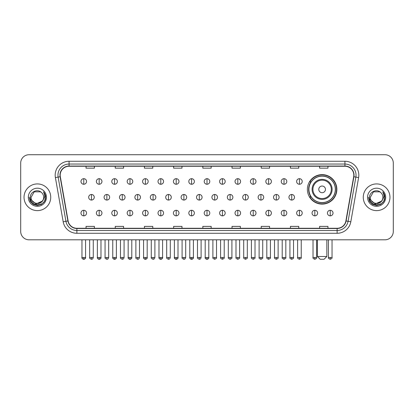 <?xml version="1.0" encoding="UTF-8"?>
<svg xmlns="http://www.w3.org/2000/svg" width="414" height="414" viewBox="0 0 414 414"><rect width="100%" height="100%" fill="white"/><g stroke="black" fill="none" stroke-linecap="round" stroke-linejoin="round"><path stroke-width="0.62" d="M307.379 189.369A14.738 14.738 0 0 0 322.118 204.107A14.738 14.738 0 0 0 336.856 189.369A14.738 14.738 0 0 0 322.118 174.636A14.738 14.738 0 0 0 307.379 189.369M310.914 196.878A13.486 13.486 0 0 1 310.914 181.865M20.7 163.064L20.7 231.467A8.342 8.342 0 0 0 29.042 239.809L384.958 239.809A8.342 8.342 0 0 0 393.3 231.467L393.3 163.064A8.342 8.342 0 0 0 384.958 154.727L29.042 154.727A8.342 8.342 0 0 0 20.7 163.064L20.7 231.467M24.038 197.266A13.346 13.346 0 0 0 37.384 210.617A13.346 13.346 0 0 0 50.731 197.266A13.346 13.346 0 0 0 37.384 183.919A13.346 13.346 0 0 0 24.038 197.266A13.346 13.346 0 0 0 37.384 210.617A13.346 13.346 0 0 0 50.731 197.266A13.346 13.346 0 0 0 37.384 183.919A13.346 13.346 0 0 0 24.038 197.266M363.269 197.266A13.346 13.346 0 0 0 376.616 210.617A13.346 13.346 0 0 0 389.962 197.266A13.346 13.346 0 0 0 376.616 183.919A13.346 13.346 0 0 0 363.269 197.266A13.346 13.346 0 0 0 376.616 210.617A13.346 13.346 0 0 0 389.962 197.266A13.346 13.346 0 0 0 376.616 183.919A13.346 13.346 0 0 0 363.269 197.266M60.185 175.163A8.896 8.896 0 0 1 69.081 166.262L344.919 166.262A8.896 8.896 0 0 1 353.68 176.706L345.887 220.921A8.896 8.896 0 0 1 337.12 228.269L76.88 228.269A8.896 8.896 0 0 1 68.113 220.921L60.32 176.706A8.896 8.896 0 0 1 60.185 175.163M59.963 175.163A9.118 9.118 0 0 0 60.102 176.747L67.896 220.957A9.118 9.118 0 0 0 76.88 228.492L337.12 228.492A9.118 9.118 0 0 0 346.104 220.957L353.898 176.747A9.118 9.118 0 0 0 344.919 166.04L69.081 166.04A9.118 9.118 0 0 0 59.963 175.163M55.393 177.575A13.905 13.905 0 0 1 69.081 161.258L344.919 161.258A13.905 13.905 0 0 1 358.607 177.575L350.813 221.79A13.905 13.905 0 0 1 337.12 233.279L76.88 233.279A13.905 13.905 0 0 1 63.187 221.79L55.393 177.575L58.131 177.094A11.121 11.121 0 0 1 69.081 164.042L344.919 164.042A11.121 11.121 0 0 1 355.869 177.094L348.076 221.304A11.121 11.121 0 0 1 337.12 230.494L76.88 230.494A11.121 11.121 0 0 1 65.924 221.304L58.131 177.094A11.121 11.121 0 0 1 57.96 175.163M384.958 154.727L29.042 154.727M29.042 239.809L384.958 239.809M393.3 231.467L393.3 163.064M346.104 220.957L348.076 221.304L355.869 177.094L358.607 177.575M202.829 166.262L202.829 168.146L211.171 168.146L211.171 166.262M173.632 166.262L173.632 168.146L181.974 168.146L181.974 166.262M144.434 166.262L144.434 168.146L152.776 168.146L152.776 166.262M115.242 166.262L115.242 168.146L123.584 168.146L123.584 166.262M86.045 166.262L86.045 168.146L94.387 168.146L94.387 166.262M232.026 166.262L232.026 168.146L240.368 168.146L240.368 166.262M261.224 166.262L261.224 168.146L269.566 168.146L269.566 166.262M290.416 166.262L290.416 168.146L298.758 168.146L298.758 166.262M319.613 166.262L319.613 168.146L327.955 168.146L327.955 166.262M211.171 228.269L211.171 226.391L202.829 226.391L202.829 228.269M181.974 228.269L181.974 226.391L173.632 226.391L173.632 228.269M152.776 228.269L152.776 226.391L144.434 226.391L144.434 228.269M123.584 228.269L123.584 226.391L115.242 226.391L115.242 228.269M94.387 228.269L94.387 226.391L86.045 226.391L86.045 228.269M240.368 228.269L240.368 226.391L232.026 226.391L232.026 228.269M269.566 228.269L269.566 226.391L261.224 226.391L261.224 228.269M298.758 228.269L298.758 226.391L290.416 226.391L290.416 228.269M327.955 228.269L327.955 226.391L319.613 226.391L319.613 228.269M42.197 201.307C38.864 205.815 30.771 202.932 31.102 197.266C30.714 205.375 44.055 205.375 43.667 197.266C44.055 205.375 30.714 205.375 31.102 197.266L34.243 191.827L40.525 191.827L41.498 192.52C37.643 188.479 30.217 191.806 30.289 197.266C29.58 206.969 45.312 207.223 45.566 197.737L45.581 197.266C45.556 195.206 44.872 193.395 43.522 191.837C44.546 193.519 44.909 195.33 44.603 197.266L42.197 201.307A6.282 6.282 0 0 0 43.667 197.266C44.055 205.375 30.714 205.375 31.102 197.266L34.243 191.827M43.667 197.266A6.282 6.282 0 0 0 41.498 192.52M42.601 200.971L36.044 203.942L30.486 199.305M28.318 197.266A9.067 9.067 0 0 0 37.384 206.332A9.067 9.067 0 0 0 46.451 197.266A9.067 9.067 0 0 0 37.384 188.204A9.067 9.067 0 0 0 28.318 197.266M43.522 191.837L45.576 197.504L45.193 194.787L45.576 197.504L45.193 194.787L45.576 197.504L43.584 191.905L45.576 197.504L43.584 191.905L45.581 197.266L44.479 201.364L41.483 204.366L37.384 205.463L33.286 204.366L30.284 201.364L29.187 197.266M43.584 191.905L45.576 197.509M324.064 259.273L320.172 259.273L317.388 256.494L326.843 256.494L324.064 259.273M325.456 189.369A3.338 3.338 0 0 0 322.118 186.036A3.338 3.338 0 0 0 318.78 189.369A3.338 3.338 0 0 0 322.118 192.707A3.338 3.338 0 0 0 325.456 189.369M332.126 189.369A10.008 10.008 0 0 0 322.118 179.36A10.008 10.008 0 0 0 312.104 189.369A10.008 10.008 0 0 0 322.118 199.382A10.008 10.008 0 0 0 332.126 189.369A10.008 10.008 0 0 1 322.118 199.382A10.008 10.008 0 0 1 312.104 189.369M335.324 189.369A13.207 13.207 0 0 0 322.118 176.162A13.207 13.207 0 0 0 308.911 189.369A13.207 13.207 0 0 0 322.118 202.581A13.207 13.207 0 0 0 335.324 189.369M336.577 189.369A14.459 14.459 0 0 1 309.76 196.878L311.1 196.878A13.331 13.331 0 0 0 330.936 199.367A13.331 13.331 0 0 0 330.936 179.376A13.331 13.331 0 0 0 311.1 181.865L309.76 181.865A14.459 14.459 0 0 1 336.577 189.369M83.763 178.693A2.779 2.779 0 0 0 80.984 181.472A2.779 2.779 0 0 0 83.763 184.256A2.779 2.779 0 0 0 86.547 181.472A2.779 2.779 0 0 0 83.763 178.693L83.763 184.256A2.779 2.779 0 0 0 86.547 181.472A2.779 2.779 0 0 0 83.763 178.693M99.169 178.693A2.779 2.779 0 0 0 96.39 181.472A2.779 2.779 0 0 0 99.169 184.256A2.779 2.779 0 0 0 101.947 181.472A2.779 2.779 0 0 0 99.169 178.693L99.169 184.256A2.779 2.779 0 0 0 101.947 181.472A2.779 2.779 0 0 0 99.169 178.693M114.575 178.693A2.779 2.779 0 0 0 111.79 181.472A2.779 2.779 0 0 0 114.575 184.256A2.779 2.779 0 0 0 117.353 181.472A2.779 2.779 0 0 0 114.575 178.693L114.575 184.256A2.779 2.779 0 0 0 117.353 181.472A2.779 2.779 0 0 0 114.575 178.693M129.975 178.693A2.779 2.779 0 0 0 127.196 181.472A2.779 2.779 0 0 0 129.975 184.256A2.779 2.779 0 0 0 132.759 181.472A2.779 2.779 0 0 0 129.975 178.693L129.975 184.256A2.779 2.779 0 0 0 132.759 181.472A2.779 2.779 0 0 0 129.975 178.693M145.381 178.693A2.779 2.779 0 0 0 142.602 181.472A2.779 2.779 0 0 0 145.381 184.256A2.779 2.779 0 0 0 148.16 181.472A2.779 2.779 0 0 0 145.381 178.693L145.381 184.256A2.779 2.779 0 0 0 148.16 181.472A2.779 2.779 0 0 0 145.381 178.693M160.787 178.693A2.779 2.779 0 0 0 158.008 181.472A2.779 2.779 0 0 0 160.787 184.256A2.779 2.779 0 0 0 163.566 181.472A2.779 2.779 0 0 0 160.787 178.693L160.787 184.256A2.779 2.779 0 0 0 163.566 181.472A2.779 2.779 0 0 0 160.787 178.693M176.193 178.693A2.779 2.779 0 0 0 173.409 181.472A2.779 2.779 0 0 0 176.193 184.256A2.779 2.779 0 0 0 178.972 181.472A2.779 2.779 0 0 0 176.193 178.693L176.193 184.256A2.779 2.779 0 0 0 178.972 181.472A2.779 2.779 0 0 0 176.193 178.693M191.594 178.693A2.779 2.779 0 0 0 188.815 181.472A2.779 2.779 0 0 0 191.594 184.256A2.779 2.779 0 0 0 194.378 181.472A2.779 2.779 0 0 0 191.594 178.693L191.594 184.256A2.779 2.779 0 0 0 194.378 181.472A2.779 2.779 0 0 0 191.594 178.693M207 178.693A2.779 2.779 0 0 0 204.221 181.472A2.779 2.779 0 0 0 207 184.256A2.779 2.779 0 0 0 209.779 181.472A2.779 2.779 0 0 0 207 178.693L207 184.256A2.779 2.779 0 0 0 209.779 181.472A2.779 2.779 0 0 0 207 178.693M222.406 178.693A2.779 2.779 0 0 0 219.622 181.472A2.779 2.779 0 0 0 222.406 184.256A2.779 2.779 0 0 0 225.185 181.472A2.779 2.779 0 0 0 222.406 178.693L222.406 184.256A2.779 2.779 0 0 0 225.185 181.472A2.779 2.779 0 0 0 222.406 178.693M237.807 178.693A2.779 2.779 0 0 0 235.028 181.472A2.779 2.779 0 0 0 237.807 184.256A2.779 2.779 0 0 0 240.591 181.472A2.779 2.779 0 0 0 237.807 178.693L237.807 184.256A2.779 2.779 0 0 0 240.591 181.472A2.779 2.779 0 0 0 237.807 178.693M253.213 178.693A2.779 2.779 0 0 0 250.434 181.472A2.779 2.779 0 0 0 253.213 184.256A2.779 2.779 0 0 0 255.992 181.472A2.779 2.779 0 0 0 253.213 178.693L253.213 184.256A2.779 2.779 0 0 0 255.992 181.472A2.779 2.779 0 0 0 253.213 178.693M268.619 178.693A2.779 2.779 0 0 0 265.84 181.472A2.779 2.779 0 0 0 268.619 184.256A2.779 2.779 0 0 0 271.398 181.472A2.779 2.779 0 0 0 268.619 178.693L268.619 184.256A2.779 2.779 0 0 0 271.398 181.472A2.779 2.779 0 0 0 268.619 178.693M284.025 178.693A2.779 2.779 0 0 0 281.241 181.472A2.779 2.779 0 0 0 284.025 184.256A2.779 2.779 0 0 0 286.804 181.472A2.779 2.779 0 0 0 284.025 178.693L284.025 184.256A2.779 2.779 0 0 0 286.804 181.472A2.779 2.779 0 0 0 284.025 178.693M299.425 178.693A2.779 2.779 0 0 0 296.647 181.472A2.779 2.779 0 0 0 299.425 184.256A2.779 2.779 0 0 0 302.21 181.472A2.779 2.779 0 0 0 299.425 178.693L299.425 184.256A2.779 2.779 0 0 0 302.21 181.472A2.779 2.779 0 0 0 299.425 178.693M91.468 194.487A2.779 2.779 0 0 0 88.684 197.266A2.779 2.779 0 0 0 91.468 200.05A2.779 2.779 0 0 0 94.247 197.266A2.779 2.779 0 0 0 91.468 194.487L91.468 200.05A2.779 2.779 0 0 0 94.247 197.266A2.779 2.779 0 0 0 91.468 194.487M106.869 194.487A2.779 2.779 0 0 0 104.09 197.266A2.779 2.779 0 0 0 106.869 200.05A2.779 2.779 0 0 0 109.653 197.266A2.779 2.779 0 0 0 106.869 194.487L106.869 200.05A2.779 2.779 0 0 0 109.653 197.266A2.779 2.779 0 0 0 106.869 194.487M122.275 194.487A2.779 2.779 0 0 0 119.496 197.266A2.779 2.779 0 0 0 122.275 200.05A2.779 2.779 0 0 0 125.054 197.266A2.779 2.779 0 0 0 122.275 194.487L122.275 200.05A2.779 2.779 0 0 0 125.054 197.266A2.779 2.779 0 0 0 122.275 194.487M137.681 194.487A2.779 2.779 0 0 0 134.897 197.266A2.779 2.779 0 0 0 137.681 200.05A2.779 2.779 0 0 0 140.46 197.266A2.779 2.779 0 0 0 137.681 194.487L137.681 200.05A2.779 2.779 0 0 0 140.46 197.266A2.779 2.779 0 0 0 137.681 194.487M153.082 194.487A2.779 2.779 0 0 0 150.303 197.266A2.779 2.779 0 0 0 153.082 200.05A2.779 2.779 0 0 0 155.866 197.266A2.779 2.779 0 0 0 153.082 194.487L153.082 200.05A2.779 2.779 0 0 0 155.866 197.266A2.779 2.779 0 0 0 153.082 194.487M168.488 194.487A2.779 2.779 0 0 0 165.709 197.266A2.779 2.779 0 0 0 168.488 200.05A2.779 2.779 0 0 0 171.272 197.266A2.779 2.779 0 0 0 168.488 194.487L168.488 200.05A2.779 2.779 0 0 0 171.272 197.266A2.779 2.779 0 0 0 168.488 194.487M183.894 194.487A2.779 2.779 0 0 0 181.115 197.266A2.779 2.779 0 0 0 183.894 200.05A2.779 2.779 0 0 0 186.673 197.266A2.779 2.779 0 0 0 183.894 194.487L183.894 200.05A2.779 2.779 0 0 0 186.673 197.266A2.779 2.779 0 0 0 183.894 194.487M199.3 194.487A2.779 2.779 0 0 0 196.515 197.266A2.779 2.779 0 0 0 199.3 200.05A2.779 2.779 0 0 0 202.079 197.266A2.779 2.779 0 0 0 199.3 194.487L199.3 200.05A2.779 2.779 0 0 0 202.079 197.266A2.779 2.779 0 0 0 199.3 194.487M214.7 194.487A2.779 2.779 0 0 0 211.921 197.266A2.779 2.779 0 0 0 214.7 200.05A2.779 2.779 0 0 0 217.485 197.266A2.779 2.779 0 0 0 214.7 194.487L214.7 200.05A2.779 2.779 0 0 0 217.485 197.266A2.779 2.779 0 0 0 214.7 194.487M230.106 194.487A2.779 2.779 0 0 0 227.327 197.266A2.779 2.779 0 0 0 230.106 200.05A2.779 2.779 0 0 0 232.885 197.266A2.779 2.779 0 0 0 230.106 194.487L230.106 200.05A2.779 2.779 0 0 0 232.885 197.266A2.779 2.779 0 0 0 230.106 194.487M245.512 194.487A2.779 2.779 0 0 0 242.728 197.266A2.779 2.779 0 0 0 245.512 200.05A2.779 2.779 0 0 0 248.291 197.266A2.779 2.779 0 0 0 245.512 194.487L245.512 200.05A2.779 2.779 0 0 0 248.291 197.266A2.779 2.779 0 0 0 245.512 194.487M260.918 194.487A2.779 2.779 0 0 0 258.134 197.266A2.779 2.779 0 0 0 260.918 200.05A2.779 2.779 0 0 0 263.697 197.266A2.779 2.779 0 0 0 260.918 194.487L260.918 200.05A2.779 2.779 0 0 0 263.697 197.266A2.779 2.779 0 0 0 260.918 194.487M276.319 194.487A2.779 2.779 0 0 0 273.54 197.266A2.779 2.779 0 0 0 276.319 200.05A2.779 2.779 0 0 0 279.103 197.266A2.779 2.779 0 0 0 276.319 194.487L276.319 200.05A2.779 2.779 0 0 0 279.103 197.266A2.779 2.779 0 0 0 276.319 194.487M291.725 194.487A2.779 2.779 0 0 0 288.946 197.266A2.779 2.779 0 0 0 291.725 200.05A2.779 2.779 0 0 0 294.504 197.266A2.779 2.779 0 0 0 291.725 194.487L291.725 200.05A2.779 2.779 0 0 0 294.504 197.266A2.779 2.779 0 0 0 291.725 194.487M83.763 210.281A2.779 2.779 0 0 0 80.984 213.06A2.779 2.779 0 0 0 83.763 215.844A2.779 2.779 0 0 0 86.547 213.06A2.779 2.779 0 0 0 83.763 210.281L83.763 215.844A2.779 2.779 0 0 0 86.547 213.06A2.779 2.779 0 0 0 83.763 210.281M99.169 210.281A2.779 2.779 0 0 0 96.39 213.06A2.779 2.779 0 0 0 99.169 215.844A2.779 2.779 0 0 0 101.947 213.06A2.779 2.779 0 0 0 99.169 210.281L99.169 215.844A2.779 2.779 0 0 0 101.947 213.06A2.779 2.779 0 0 0 99.169 210.281M114.575 210.281A2.779 2.779 0 0 0 111.79 213.06A2.779 2.779 0 0 0 114.575 215.844A2.779 2.779 0 0 0 117.353 213.06A2.779 2.779 0 0 0 114.575 210.281L114.575 215.844A2.779 2.779 0 0 0 117.353 213.06A2.779 2.779 0 0 0 114.575 210.281M129.975 210.281A2.779 2.779 0 0 0 127.196 213.06A2.779 2.779 0 0 0 129.975 215.844A2.779 2.779 0 0 0 132.759 213.06A2.779 2.779 0 0 0 129.975 210.281L129.975 215.844A2.779 2.779 0 0 0 132.759 213.06A2.779 2.779 0 0 0 129.975 210.281M145.381 210.281A2.779 2.779 0 0 0 142.602 213.06A2.779 2.779 0 0 0 145.381 215.844A2.779 2.779 0 0 0 148.16 213.06A2.779 2.779 0 0 0 145.381 210.281L145.381 215.844A2.779 2.779 0 0 0 148.16 213.06A2.779 2.779 0 0 0 145.381 210.281M160.787 210.281A2.779 2.779 0 0 0 158.008 213.06A2.779 2.779 0 0 0 160.787 215.844A2.779 2.779 0 0 0 163.566 213.06A2.779 2.779 0 0 0 160.787 210.281L160.787 215.844A2.779 2.779 0 0 0 163.566 213.06A2.779 2.779 0 0 0 160.787 210.281M176.193 210.281A2.779 2.779 0 0 0 173.409 213.06A2.779 2.779 0 0 0 176.193 215.844A2.779 2.779 0 0 0 178.972 213.06A2.779 2.779 0 0 0 176.193 210.281L176.193 215.844A2.779 2.779 0 0 0 178.972 213.06A2.779 2.779 0 0 0 176.193 210.281M191.594 210.281A2.779 2.779 0 0 0 188.815 213.06A2.779 2.779 0 0 0 191.594 215.844A2.779 2.779 0 0 0 194.378 213.06A2.779 2.779 0 0 0 191.594 210.281L191.594 215.844A2.779 2.779 0 0 0 194.378 213.06A2.779 2.779 0 0 0 191.594 210.281M207 210.281A2.779 2.779 0 0 0 204.221 213.06A2.779 2.779 0 0 0 207 215.844A2.779 2.779 0 0 0 209.779 213.06A2.779 2.779 0 0 0 207 210.281L207 215.844A2.779 2.779 0 0 0 209.779 213.06A2.779 2.779 0 0 0 207 210.281M222.406 210.281A2.779 2.779 0 0 0 219.622 213.06A2.779 2.779 0 0 0 222.406 215.844A2.779 2.779 0 0 0 225.185 213.06A2.779 2.779 0 0 0 222.406 210.281L222.406 215.844A2.779 2.779 0 0 0 225.185 213.06A2.779 2.779 0 0 0 222.406 210.281M237.807 210.281A2.779 2.779 0 0 0 235.028 213.06A2.779 2.779 0 0 0 237.807 215.844A2.779 2.779 0 0 0 240.591 213.06A2.779 2.779 0 0 0 237.807 210.281L237.807 215.844A2.779 2.779 0 0 0 240.591 213.06A2.779 2.779 0 0 0 237.807 210.281M253.213 210.281A2.779 2.779 0 0 0 250.434 213.06A2.779 2.779 0 0 0 253.213 215.844A2.779 2.779 0 0 0 255.992 213.06A2.779 2.779 0 0 0 253.213 210.281L253.213 215.844A2.779 2.779 0 0 0 255.992 213.06A2.779 2.779 0 0 0 253.213 210.281M268.619 210.281A2.779 2.779 0 0 0 265.84 213.06A2.779 2.779 0 0 0 268.619 215.844A2.779 2.779 0 0 0 271.398 213.06A2.779 2.779 0 0 0 268.619 210.281L268.619 215.844A2.779 2.779 0 0 0 271.398 213.06A2.779 2.779 0 0 0 268.619 210.281M284.025 210.281A2.779 2.779 0 0 0 281.241 213.06A2.779 2.779 0 0 0 284.025 215.844A2.779 2.779 0 0 0 286.804 213.06A2.779 2.779 0 0 0 284.025 210.281L284.025 215.844A2.779 2.779 0 0 0 286.804 213.06A2.779 2.779 0 0 0 284.025 210.281M299.425 210.281A2.779 2.779 0 0 0 296.647 213.06A2.779 2.779 0 0 0 299.425 215.844A2.779 2.779 0 0 0 302.21 213.06A2.779 2.779 0 0 0 299.425 210.281L299.425 215.844A2.779 2.779 0 0 0 302.21 213.06A2.779 2.779 0 0 0 299.425 210.281M314.831 210.281A2.779 2.779 0 0 0 312.052 213.06A2.779 2.779 0 0 0 314.831 215.844A2.779 2.779 0 0 0 317.61 213.06A2.779 2.779 0 0 0 314.831 210.281L314.831 215.844A2.779 2.779 0 0 0 317.61 213.06A2.779 2.779 0 0 0 314.831 210.281M330.237 210.281A2.779 2.779 0 0 0 327.453 213.06A2.779 2.779 0 0 0 330.237 215.844A2.779 2.779 0 0 0 333.016 213.06A2.779 2.779 0 0 0 330.237 210.281L330.237 215.844A2.779 2.779 0 0 0 333.016 213.06A2.779 2.779 0 0 0 330.237 210.281M382.898 197.266C383.286 205.375 369.945 205.375 370.333 197.266L373.475 191.827L379.757 191.827L380.735 192.52C376.875 188.479 369.454 191.806 369.521 197.266C368.817 206.969 384.544 207.223 384.797 197.737L384.813 197.266C384.787 195.206 384.104 193.395 382.753 191.837C383.778 193.519 384.14 195.33 383.84 197.266L381.434 201.307A6.282 6.282 0 0 0 382.898 197.266C383.286 205.375 369.945 205.375 370.333 197.266C369.945 205.375 383.286 205.375 382.898 197.266A6.282 6.282 0 0 0 380.735 192.52M381.434 201.307C378.096 205.815 370.007 202.932 370.333 197.266M381.832 200.971L375.275 203.942L369.718 199.305M367.549 197.266A9.067 9.067 0 0 0 376.616 206.332A9.067 9.067 0 0 0 385.682 197.266A9.067 9.067 0 0 0 376.616 188.204A9.067 9.067 0 0 0 367.549 197.266M382.753 191.837L384.808 197.504L384.425 194.787L384.808 197.504L384.425 194.787L384.808 197.504L382.815 191.905L384.808 197.504L382.815 191.905L384.813 197.266L383.716 201.364L380.714 204.366L376.616 205.463L372.517 204.366L369.521 201.364L368.419 197.266M382.815 191.905L384.808 197.509M344.919 161.258L344.919 166.04M58.131 177.094L60.102 176.747M76.88 233.279L76.88 228.492M337.12 228.492L337.12 233.279M63.187 221.79L67.896 220.957M353.898 176.747L355.869 177.094M69.081 161.258L69.081 166.04M348.076 221.304L350.813 221.79M331.314 189.369A9.196 9.196 0 0 0 322.118 180.173A9.196 9.196 0 0 0 312.922 189.369A9.196 9.196 0 0 0 322.118 198.565A9.196 9.196 0 0 0 331.314 189.369M91.468 257.467L89.657 257.467C89.295 258.046 89.895 258.647 91.468 259.273L91.468 257.467L93.274 257.467L93.274 239.809M106.869 257.467L105.063 257.467C104.695 258.046 105.301 258.647 106.869 259.273L106.869 257.467L108.68 257.467L108.68 239.809M122.275 257.467L120.469 257.467C120.101 258.046 120.702 258.647 122.275 259.273L122.275 257.467L124.081 257.467L124.081 239.809M137.681 257.467L135.875 257.467C135.507 258.046 136.108 258.647 137.681 259.273L137.681 257.467L139.487 257.467L139.487 239.809M153.082 257.467L151.276 257.467C150.908 258.046 151.514 258.647 153.082 259.273L153.082 257.467L154.893 257.467L154.893 239.809M168.488 257.467L166.682 257.467C166.314 258.046 166.92 258.647 168.488 259.273L168.488 257.467L170.294 257.467L170.294 239.809M183.894 257.467L182.088 257.467C181.72 258.046 182.32 258.647 183.894 259.273L183.894 257.467L185.7 257.467L185.7 239.809M199.3 257.467L197.488 257.467C197.126 258.046 197.726 258.647 199.3 259.273L199.3 257.467L201.106 257.467L201.106 239.809M214.7 257.467L212.894 257.467C212.527 258.046 213.132 258.647 214.7 259.273L214.7 257.467L216.512 257.467L216.512 239.809M230.106 257.467L228.3 257.467C227.933 258.046 228.533 258.647 230.106 259.273L230.106 257.467L231.912 257.467L231.912 239.809M245.512 257.467L243.706 257.467C243.339 258.046 243.939 258.647 245.512 259.273L245.512 257.467L247.318 257.467L247.318 239.809M260.918 257.467L259.107 257.467C258.74 258.046 259.345 258.647 260.918 259.273L260.918 257.467L262.724 257.467L262.724 239.809M276.319 257.467L274.513 257.467C274.146 258.046 274.751 258.647 276.319 259.273L276.319 257.467L278.125 257.467L278.125 239.809M291.725 257.467L289.919 257.467C289.552 258.046 290.152 258.647 291.725 259.273L291.725 257.467L293.531 257.467L293.531 239.809M83.763 257.467L81.956 257.467C81.589 258.046 82.195 258.647 83.763 259.273L83.763 257.467L85.574 257.467C85.936 258.046 85.336 258.647 83.763 259.273C82.872 259.361 82.272 258.755 81.956 257.467L81.956 239.809M99.169 257.467L97.362 257.467C96.995 258.046 97.595 258.647 99.169 259.273L99.169 257.467L100.975 257.467C101.342 258.046 100.742 258.647 99.169 259.273C98.278 259.361 97.678 258.755 97.362 257.467L97.362 239.809M114.575 257.467L112.763 257.467C112.401 258.046 113.001 258.647 114.575 259.273L114.575 257.467L116.381 257.467C116.748 258.046 116.143 258.647 114.575 259.273C113.684 259.361 113.079 258.755 112.763 257.467L112.763 239.809M129.975 257.467L128.169 257.467C127.802 258.046 128.407 258.647 129.975 259.273L129.975 257.467L131.787 257.467C132.154 258.046 131.548 258.647 129.975 259.273C129.09 259.361 128.485 258.755 128.169 257.467L128.169 239.809L128.169 257.467M145.381 257.467L143.575 257.467C143.208 258.046 143.808 258.647 145.381 259.273L145.381 257.467L147.187 257.467C147.555 258.046 146.954 258.647 145.381 259.273C144.491 259.361 143.891 258.755 143.575 257.467L143.575 239.809M160.787 257.467L158.981 257.467C158.614 258.046 159.214 258.647 160.787 259.273L160.787 257.467L162.593 257.467C162.961 258.046 162.36 258.647 160.787 259.273C159.897 259.361 159.297 258.755 158.981 257.467L158.981 239.809M176.193 257.467L174.382 257.467C174.015 258.046 174.62 258.647 176.193 259.273L176.193 257.467L177.999 257.467C178.367 258.046 177.761 258.647 176.193 259.273C175.303 259.361 174.698 258.755 174.382 257.467L174.382 239.809M191.594 257.467L189.788 257.467C189.421 258.046 190.026 258.647 191.594 259.273L191.594 257.467L193.405 257.467C193.768 258.046 193.167 258.647 191.594 259.273C190.704 259.361 190.104 258.755 189.788 257.467L189.788 239.809M207 257.467L205.194 257.467C204.826 258.046 205.427 258.647 207 259.273L207 257.467L208.806 257.467C209.173 258.046 208.573 258.647 207 259.273C206.11 259.361 205.51 258.755 205.194 257.467L205.194 239.809M222.406 257.467L220.595 257.467C220.232 258.046 220.833 258.647 222.406 259.273L222.406 257.467L224.212 257.467L224.212 239.809L224.212 257.467C224.579 258.046 223.974 258.647 222.406 259.273M237.807 257.467L236.001 257.467L236.001 239.809L236.001 257.467C235.633 258.046 236.239 258.647 237.807 259.273L237.807 257.467L239.618 257.467L239.618 239.809M253.213 257.467L251.407 257.467C251.039 258.046 251.64 258.647 253.213 259.273L253.213 257.467L255.019 257.467L255.019 239.809M268.619 257.467L266.813 257.467C266.445 258.046 267.046 258.647 268.619 259.273L268.619 257.467L270.425 257.467L270.425 239.809M284.025 257.467L282.213 257.467C281.846 258.046 282.451 258.647 284.025 259.273L284.025 257.467L285.831 257.467L285.831 239.809M299.425 257.467L297.619 257.467C297.252 258.046 297.857 258.647 299.425 259.273L299.425 257.467L301.237 257.467L301.237 239.809M314.831 257.467L313.025 257.467C312.658 258.046 313.258 258.647 314.831 259.273L314.831 257.467L316.638 257.467L316.638 239.809M330.237 257.467L328.426 257.467C328.064 258.046 328.664 258.647 330.237 259.273L330.237 257.467L332.044 257.467L332.044 239.809M326.843 239.809L326.843 256.494M317.388 239.809L317.388 256.494M89.657 257.467L89.657 239.809M93.274 257.467C92.959 258.755 92.358 259.361 91.468 259.273M105.063 257.467L105.063 239.809M108.68 257.467C108.364 258.755 107.759 259.361 106.869 259.273M120.469 257.467L120.469 239.809M124.081 257.467C123.765 258.755 123.165 259.361 122.275 259.273M135.875 257.467L135.875 239.809M139.487 257.467C139.171 258.755 138.571 259.361 137.681 259.273M151.276 257.467L151.276 239.809M154.893 257.467C154.577 258.755 153.972 259.361 153.082 259.273M166.682 257.467L166.682 239.809M170.294 257.467C169.983 258.755 169.378 259.361 168.488 259.273M182.088 257.467L182.088 239.809M185.7 257.467C185.384 258.755 184.784 259.361 183.894 259.273M197.488 257.467L197.488 239.809M201.106 257.467C200.79 258.755 200.19 259.361 199.3 259.273M212.894 257.467L212.894 239.809M216.512 257.467C216.874 258.046 216.274 258.647 214.7 259.273M228.3 257.467L228.3 239.809M231.912 257.467C232.28 258.046 231.68 258.647 230.106 259.273M243.706 257.467L243.706 239.809M247.318 257.467C247.686 258.046 247.08 258.647 245.512 259.273M259.107 257.467L259.107 239.809M262.724 257.467C263.092 258.046 262.486 258.647 260.918 259.273M274.513 257.467L274.513 239.809M278.125 257.467C278.493 258.046 277.892 258.647 276.319 259.273M289.919 257.467L289.919 239.809M293.531 257.467C293.899 258.046 293.298 258.647 291.725 259.273M83.763 259.273C84.653 259.361 85.258 258.755 85.574 257.467L85.574 239.809M99.169 259.273C100.059 259.361 100.659 258.755 100.975 257.467L100.975 239.809M114.575 259.273C115.465 259.361 116.065 258.755 116.381 257.467L116.381 239.809M129.975 259.273C130.865 259.361 131.471 258.755 131.787 257.467L131.787 239.809M145.381 259.273C146.271 259.361 146.872 258.755 147.187 257.467L147.187 239.809M160.787 259.273C161.677 259.361 162.278 258.755 162.593 257.467L162.593 239.809M176.193 259.273C177.078 259.361 177.684 258.755 177.999 257.467L177.999 239.809M191.594 259.273C192.484 259.361 193.09 258.755 193.405 257.467L193.405 239.809M207 259.273C207.89 259.361 208.49 258.755 208.806 257.467L208.806 239.809M220.595 257.467L220.595 239.809M239.618 257.467C239.985 258.046 239.38 258.647 237.807 259.273M251.407 257.467L251.407 239.809M255.019 257.467C255.386 258.046 254.786 258.647 253.213 259.273M266.813 257.467L266.813 239.809M270.425 257.467C270.792 258.046 270.192 258.647 268.619 259.273M282.213 257.467L282.213 239.809M285.831 257.467C286.198 258.046 285.593 258.647 284.025 259.273M297.619 257.467L297.619 239.809M301.237 257.467C301.599 258.046 300.999 258.647 299.425 259.273M313.025 257.467L313.025 239.809M316.638 257.467C317.005 258.046 316.405 258.647 314.831 259.273M328.426 257.467L328.426 239.809M332.044 257.467C332.411 258.046 331.805 258.647 330.237 259.273"/></g></svg>
